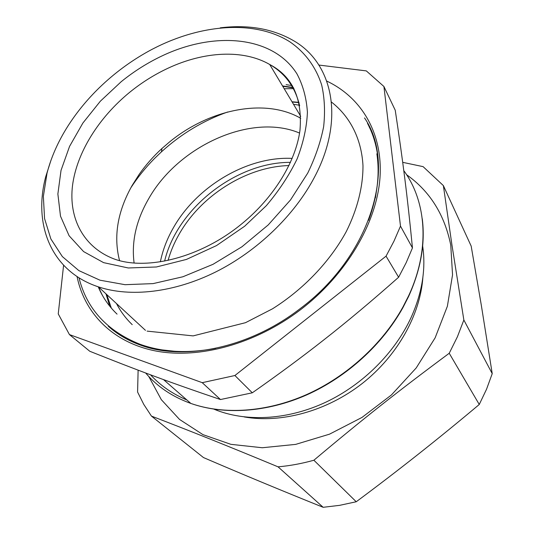 <?xml version="1.0" encoding="UTF-8"?>
<svg xmlns="http://www.w3.org/2000/svg" width="534" height="534" viewBox="0 0 534 534"><rect width="100%" height="100%" fill="white"/><g stroke="black" fill="none" stroke-linecap="round" stroke-linejoin="round"><path stroke-width="0.8" d="M292.198 158.398C247.362 156.095 196.559 186.353 173.163 228.172C166.955 239.092 162.69 250.306 160.367 261.807M299.007 102.635L292.151 102.007M106.773 294.574L111.332 308.105M134.101 262.955C131.331 241.648 136.23 220.168 148.799 198.508C178.563 145.849 251.387 112.621 299.567 133.066M130.857 187.774C137.625 177.381 145.488 167.649 154.439 158.571L161.428 151.85C181.173 133.887 203.254 120.604 227.671 111.993M293.506 104.277L299.547 105.245M132.225 324.652C125.764 318.424 120.517 311.389 116.492 303.559M213.967 409.184L217.478 410.566C248.484 422.087 288.814 419.584 325.947 402.135C363.02 384.56 394.846 352.734 411.093 317.516C421.413 294.554 425.471 272.293 423.275 250.746L422.654 245.907M244.218 416.934C281.311 423.495 326.695 411.233 362.165 383.539C397.57 355.751 420.371 314.639 422.901 277.053M284.201 88.724L293.98 88.651M406.581 174.718C429.87 191.225 444.595 214.688 450.756 245.099L452.545 274.856L447.372 306.262L435.143 337.822L416.226 367.926L391.442 394.946L362.012 417.421L329.505 434.169L295.669 444.388L262.254 447.746L230.895 444.335L202.967 434.643L179.544 419.444L161.348 399.712L148.792 376.51M63.593 265.251L58.246 313.905L69.44 334.584L89.792 351.272C137.772 370.422 169.885 382.424 220.475 399.539L252.302 392.804C278.875 374.154 302.631 356.585 323.584 340.085C346.78 321.955 371.791 301.009 398.618 277.239L406.2 262.648L412.455 247.923C407.275 195.077 402.916 161.208 395.24 110.244L383.913 86.481L366.311 70.895L318.871 65.055M457.418 336.76L449.227 353.261L479.258 404.485L486.547 389.213L492.228 373.646L463.852 320.006L457.418 336.76M402.703 162.336L423.108 166.641L443.367 185.592L451.931 244.892L463.852 320.006M138.126 370.155L137.585 392.043L143.793 404.438L151.442 416.093C192.988 432.066 225.555 445.062 278.047 466.836C289.889 465.802 301.837 463.599 313.879 460.235C362.699 419.163 398.05 391.222 449.227 353.261M412.455 247.923L400.493 226.122L383.913 86.481M400.493 226.122L393.959 241.194L386.055 256.153L398.618 277.239M252.302 392.804L234.907 375.515L386.055 256.153M234.907 375.515L202.239 382.671L220.475 399.539M69.44 334.584L202.239 382.671M443.367 185.592L471.175 246.087L481.301 305.128L492.228 373.646M151.442 416.093L203.467 457.558C241.368 473.865 281.264 490.446 323.163 507.3L278.047 466.836M313.879 460.235L356.238 501.753L339.657 505.338L323.163 507.3M356.238 501.753C398.19 470.594 439.202 438.174 479.258 404.485M168.077 260.385C170.533 251.614 174.117 243.063 178.83 234.74C200.597 195.704 246.368 166.648 288.981 165.56M50.937 160.394L45.744 176.661C32.954 224.447 50.997 271.292 98.456 286.885C130.336 297.458 174.024 292.659 215.709 271.96C257.328 251.14 294.448 215.315 314.453 177.235C345.411 119.042 332.649 63.065 293.647 40.731C272.781 28.689 248.323 24.39 220.282 27.835M67.958 126.004C76.722 112.3 87.182 99.524 99.357 87.689C114.149 73.372 130.49 61.25 148.379 51.331C196.946 24.571 253.036 18.837 289.602 41.652C304.7 51.952 315.821 66.663 321.688 85.06C324.605 97.929 325.259 111.786 323.644 126.638C320.674 141.877 315.374 157.363 307.738 173.096L290.516 199.93L268.242 224.914L241.962 246.755L213.013 264.323L182.882 276.772L153.078 283.614L125.029 284.689L99.965 280.196L78.852 270.604L62.358 256.594L50.877 238.972L44.569 218.6L43.361 196.372L47.039 173.116C51.211 157.069 58.186 141.37 67.958 126.004M290.476 162.369C236.208 161.982 177.141 208.3 164.626 261.079M119.549 260.599C113.342 236.482 117.527 211.451 132.118 185.505L139.187 174.358C145.729 165.033 153.311 156.415 161.942 148.499L169.205 142.231C208.921 109.343 265.011 97.568 300.755 118.314M109.724 306.162L105.959 293.813M292.005 101.767L298.94 102.348M150.528 374.815C160.293 385.481 172.409 393.872 186.88 399.973M145.635 372.986C157.203 386.589 172.282 396.742 190.865 403.444C223.826 414.951 266.386 412.388 306.543 394.613C346.633 376.684 382.357 344.11 402.876 307.123L408.557 295.943C430.291 249.598 426.633 201.672 403.791 170.626M77.05 276.539C84.445 313.098 112.641 342.561 155.748 350.992C198.822 359.255 254.972 344.25 300.195 309.974C346.319 274.917 376.637 223.032 379.961 178.029C383.152 132.933 361.171 97.342 326.755 81.068M377.551 154.64C375.856 143.185 372.505 132.739 367.479 123.301M108.268 326.214C117.627 334.618 128.861 341.092 141.964 345.631C185.111 360.931 249.278 347.774 299.561 309.086C371.464 255.986 397.176 165.093 364.528 117.941M370.596 129.528L367.859 124.055M108.909 326.755L109.53 327.322M375.409 197.887L377.164 186.086M161.875 349.87L180.252 351.886M293.42 87.569L282.533 85.927M98.229 286.805C102.555 297.144 108.829 306.249 117.059 314.125M121.205 81.695L100.352 101.2L82.883 123.034L69.553 146.396L61.03 170.379L57.872 193.989L60.496 216.157L69.093 235.741L83.604 251.594L103.603 262.641L128.273 267.975L156.415 266.98L186.426 259.431L216.484 245.6L244.639 226.242L266.319 205.683C279.042 190.671 289.308 175.085 297.118 158.912C303.345 142.765 306.783 127.212 307.417 112.26C306.469 97.956 302.972 85.146 296.937 73.839C272.954 35.851 214.795 31.065 162.703 55.596C147.971 62.511 134.141 71.216 121.205 81.695M299.647 105.832C295.295 87.289 285.316 73.505 269.71 64.487C243.117 49.088 203.935 51.438 168.197 68.138C154.56 74.486 141.757 82.516 129.789 92.215C98.85 117.467 76.776 152.484 72.524 185.498C68.479 218.366 83.538 247.749 114.964 259.277C147.217 270.524 200.704 257.935 242.142 223.526M217.478 410.566L216.317 409.518M402.976 307.531L408.603 296.463M402.936 307.611C382.451 344.53 346.826 377.011 306.776 394.88C266.66 412.588 223.993 415.118 190.865 403.444L163.517 379.601M422.274 218.82C425.364 243.564 420.825 269.41 408.657 296.343M369.074 126.605L370.543 129.649M282.76 86.308L293.58 87.883M98.303 286.831L102.461 295.449M145.468 330.352L98.456 286.885M47.039 173.116L45.744 176.661M300.715 116.332L269.71 64.487C292.492 76.455 302.578 98.423 299.961 130.396C295.849 161.348 274.109 197.306 242.169 223.506M161.942 148.499L161.428 151.85M215.783 348.288C188.041 353.621 163.024 352.36 140.722 344.523L139.841 344.203C106.987 330.953 86.708 308.819 79.005 277.8M331.454 102.061C349.777 116.359 361.478 138.399 362.98 165.607C363.1 186.406 357.5 209.061 346.246 231.636C329.945 261.58 303.566 289.281 272.46 308.832L245.5 322.69L193.134 335.893L147.11 331.127M286.104 84.659L292.312 85.614M368.56 220.342C377.231 196.826 380.001 174.645 376.864 153.805"/></g></svg>
